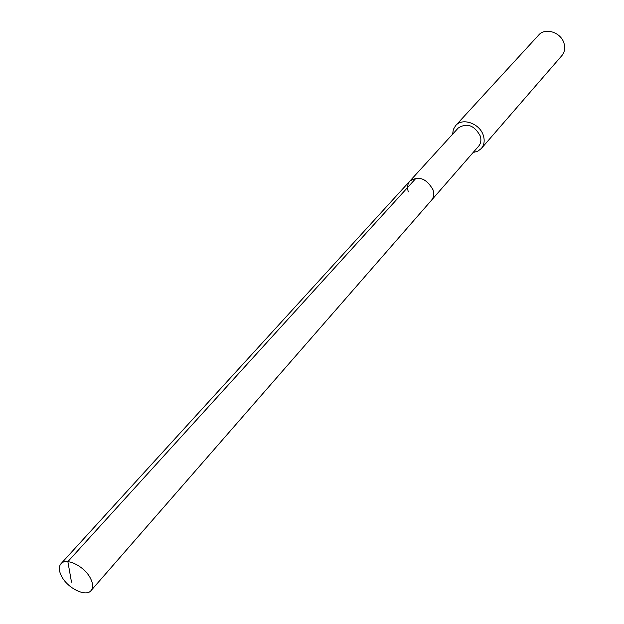 <?xml version="1.0" encoding="UTF-8"?>
<svg xmlns="http://www.w3.org/2000/svg" width="624" height="624" viewBox="0 0 624 624"><rect width="100%" height="100%" fill="white"/><g stroke="black" fill="none" stroke-linecap="round" stroke-linejoin="round"><path stroke-width="0.94" d="M90.628 578.659C93.124 583.822 93.265 587.792 91.049 590.577C85.933 597.379 67.22 588.05 61.394 575.929C58.781 570.648 58.64 566.592 60.965 563.745C66.074 557.084 84.895 566.467 90.628 578.659M408.346 191.833C406.942 187.528 407.464 183.924 409.913 181.022L458.234 128.021C466.924 122.585 474.263 125.221 480.254 135.946C481.463 139.987 480.917 143.411 478.624 146.203L431.48 200.257C433.805 197.418 434.296 193.892 432.962 189.688C426.496 178.472 418.813 175.578 409.913 181.022C418.813 175.578 426.496 178.472 432.962 189.688C434.296 193.892 433.805 197.418 431.48 200.257L91.049 590.577M452.618 134.191L453.328 129.488L455.653 125.588C462.446 117.296 479.989 123.568 483.374 135.611C484.887 140.689 484.208 144.979 481.338 148.496L477.734 151.25L473.14 152.49M481.338 148.496L561.803 55.7C564.572 52.322 565.336 48.282 564.088 43.586C561.311 32.432 545.236 27.105 538.66 35.069L455.653 125.588M71.51 582.2L67.868 561.623L416.161 178.074M409.913 181.022L60.965 563.745"/></g></svg>
